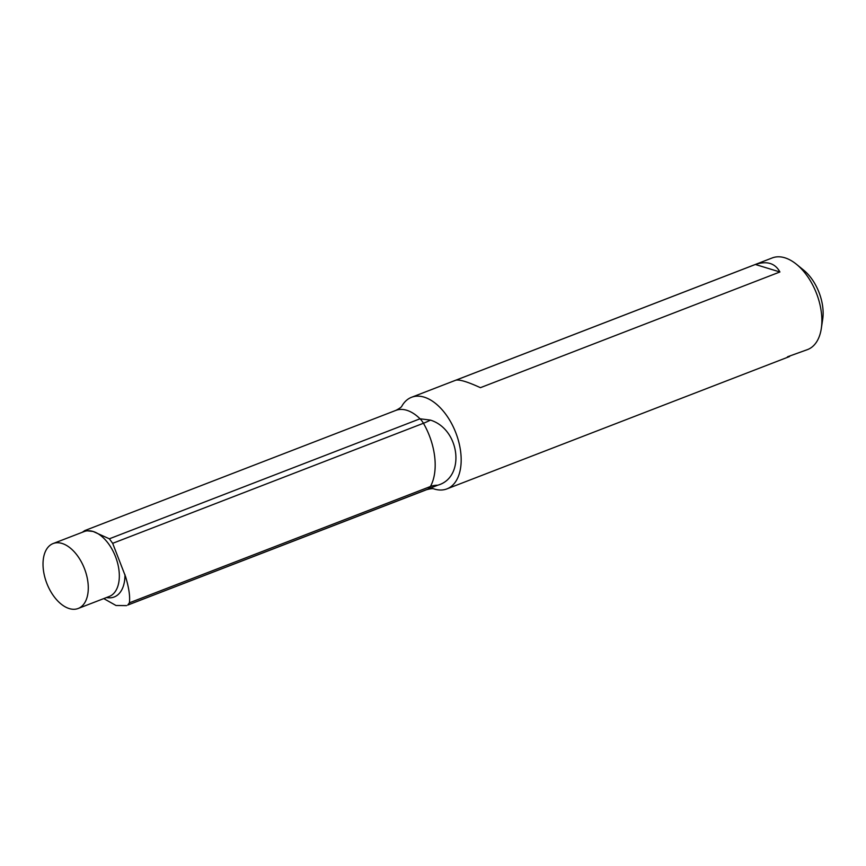 <?xml version="1.0" encoding="UTF-8"?>
<svg xmlns="http://www.w3.org/2000/svg" width="866" height="866" viewBox="0 0 866 866"><rect width="100%" height="100%" fill="white"/><g stroke="black" fill="none" stroke-linecap="round" stroke-linejoin="round"><path stroke-width="1.3" d="M127.724 605.085L426.483 489.745A42.531 24.703 -111.1 0 0 427.793 489.16L127.724 605.085L129.391 602.812C130.214 596.62 128.947 587.917 125.602 576.724L112.667 543.328L109.354 538.804L93.095 531.464A34.802 20.21 68.9 0 1 117.776 563.788A34.802 20.21 68.9 0 1 109.235 596.479L78.189 608.473A34.802 20.21 68.9 0 1 43.3 569.178A34.802 20.21 68.9 0 1 53.107 543.556A34.802 20.21 68.9 0 1 84.5 568.724A34.802 20.21 68.9 0 1 78.189 608.473M53.107 543.556L84.154 531.562A34.802 20.21 68.9 0 1 93.095 531.464L84.836 530.544L82.302 532.276M126.544 605.615L116.001 605.496L103.768 598.601M426.483 489.745C430.521 488.662 432.989 488.381 433.909 488.9A49.102 28.513 -111.1 0 0 446.932 488.889A49.102 28.513 -111.1 0 0 452.074 485.761A49.102 28.513 -111.1 0 0 453.838 428.085A49.102 28.513 -111.1 0 0 411.545 397.288A49.102 28.513 -111.1 0 0 401.9 406.035L401.9 406.035C401.629 406.988 399.616 408.438 395.838 410.397L84.792 530.566M787.508 356.792L807.621 349.55A49.102 28.513 -111.1 0 0 821.304 328.517A49.102 28.513 -111.1 0 0 796.503 264.314A49.102 28.513 -111.1 0 0 772.234 257.938L411.545 397.288M789.586 356.521L446.932 488.889M455.884 380.174C459.64 379.384 467.813 381.884 480.413 387.676L779.909 271.978C775.092 263.177 766.908 260.677 755.368 264.476L455.884 380.174M109.354 538.804L420.032 418.787A15.469 8.985 68.9 0 1 423.431 423.268A52.967 30.765 68.9 0 1 430.413 486.519A15.469 8.985 68.9 0 1 427.793 489.16L437.666 485.231C465.507 477.61 460.247 429.428 430.467 420.107L420.032 418.787A42.531 24.703 -111.1 0 0 395.838 410.397M821.304 328.517L822.7 319.262A37.509 21.78 -111.1 0 0 803.756 270.224L796.503 264.314M755.368 264.476L779.909 271.978M437.666 485.231A23.198 16.995 29 0 0 430.413 486.519L129.391 602.812M430.467 420.107A23.198 4.936 -30.1 0 1 423.431 423.268L112.667 543.328M124.953 574.613A37.065 21.52 68.9 0 1 106.475 597.54"/></g></svg>
